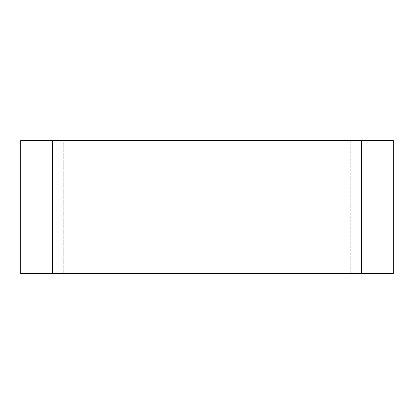 <?xml version="1.0" encoding="UTF-8"?>
<svg xmlns="http://www.w3.org/2000/svg" width="414" height="414" viewBox="0 0 414 414"><rect width="100%" height="100%" fill="white"/><g stroke="black" fill="none" stroke-linecap="round" stroke-linejoin="round"><path stroke-width="0.31" stroke-dasharray="2.07 1.55" d="M52.635 140.465L393.3 140.465L393.3 273.535L20.7 273.535L20.7 140.465L52.635 140.465L52.635 273.535M41.99 140.465L41.99 273.535L63.285 273.535L41.99 273.535L41.99 140.465L63.285 140.465L41.99 140.465M63.285 273.535L372.01 273.535L63.285 273.535L63.285 140.465L372.01 140.465L63.285 140.465L63.285 273.535M372.01 140.465L372.01 273.535L372.01 140.465M361.365 140.465L361.365 273.535M350.715 140.465L350.715 273.535L350.715 140.465"/><path stroke-width="0.62" d="M361.365 140.465L52.635 140.465L52.635 273.535L393.3 273.535L393.3 140.465L361.365 140.465L361.365 273.535M52.635 140.465L20.7 140.465L20.7 273.535L52.635 273.535"/></g></svg>
